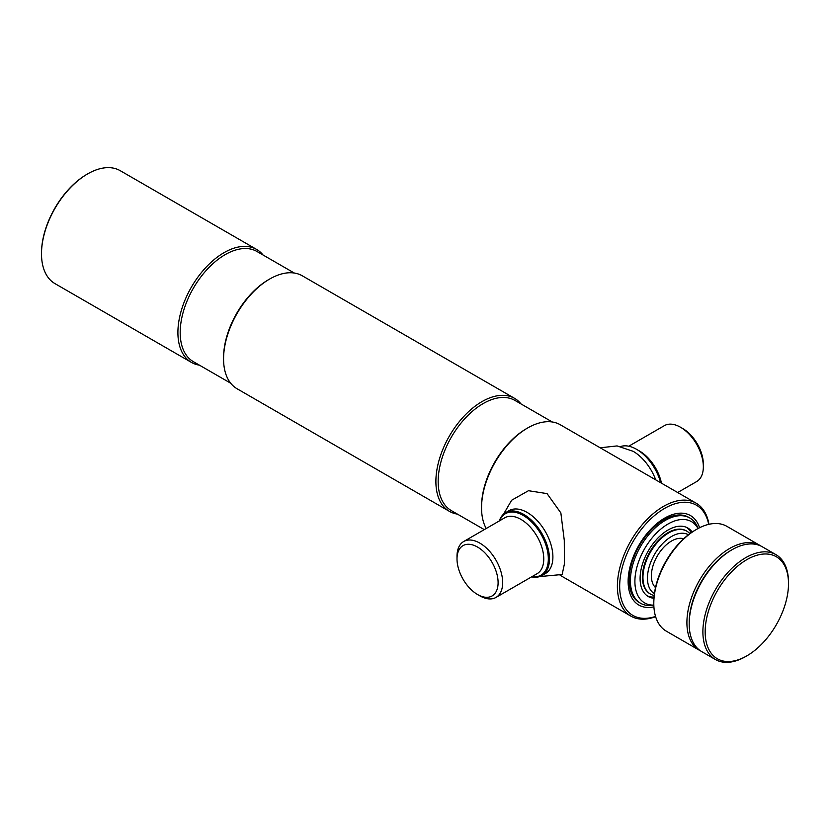<?xml version="1.0" encoding="UTF-8"?>
<svg xmlns="http://www.w3.org/2000/svg" width="830" height="830" viewBox="0 0 830 830"><rect width="100%" height="100%" fill="white"/><g stroke="black" fill="none" stroke-linecap="round" stroke-linejoin="round"><path stroke-width="1.25" d="M263.037 254.997A65.217 37.651 120 0 0 256.636 249.436L120.226 170.679A65.217 37.651 120 0 0 87.617 173.916L87.046 174.238A64.408 37.184 120 0 0 41.5 253.129A64.408 37.184 120 0 0 41.5 253.461M87.046 174.238L87.617 173.916A65.217 37.651 120 0 0 41.5 253.793A65.217 37.651 120 0 0 55.008 283.642L191.419 362.399A65.217 37.651 120 0 0 199.439 365.169M256.636 249.436A65.217 37.651 120 0 0 224.027 252.662A65.217 37.651 120 0 0 181.417 310.14A65.217 37.651 120 0 0 191.419 362.399M294.276 273.029L256.968 251.49A63.609 36.717 120 0 0 225.169 254.644A63.609 36.717 120 0 0 183.617 310.69A63.609 36.717 120 0 0 193.369 361.662L230.678 383.201M521.022 403.94A65.217 37.651 120 0 0 514.61 398.379L302.296 275.799A65.217 37.651 120 0 0 269.688 279.025L268.546 279.689A63.609 36.717 120 0 0 223.571 357.585L223.571 358.902A65.217 37.651 120 0 0 237.079 388.762L449.393 511.342A65.217 37.651 120 0 0 457.413 514.112M268.546 279.689L269.688 279.025A65.217 37.651 120 0 0 223.571 358.902M514.61 398.379A65.217 37.651 120 0 0 482.002 401.606A65.217 37.651 120 0 0 439.402 459.083A65.217 37.651 120 0 0 449.393 511.342M552.261 421.972L514.953 400.434A63.609 36.717 120 0 0 483.143 403.588A63.609 36.717 120 0 0 441.591 459.633A63.609 36.717 120 0 0 451.344 510.606L484.284 529.623M708.945 524.311A65.217 37.651 120 0 0 696.111 503.167L560.271 424.742A65.217 37.651 120 0 0 527.662 427.969L526.521 428.633A63.609 36.717 120 0 0 481.545 506.528L481.545 507.846A65.217 37.651 120 0 0 486.224 528.503M526.521 428.633L527.662 427.969A65.217 37.651 120 0 0 481.545 507.846M696.111 503.167A65.217 37.651 120 0 0 663.502 506.393A65.217 37.651 120 0 0 620.902 563.871A65.217 37.651 120 0 0 630.893 616.13A65.217 37.651 120 0 0 655.617 616.669M708.696 524.363A63.609 36.717 120 0 0 664.643 508.375A63.609 36.717 120 0 0 619.906 580.855A63.609 36.717 120 0 0 655.544 616.42M699.555 527.745A51.657 29.828 120 0 0 690.477 515.575A51.657 29.828 120 0 0 664.643 518.128A51.657 29.828 120 0 0 630.904 563.653A51.657 29.828 120 0 0 638.82 605.049A51.657 29.828 120 0 0 653.905 606.823M628.746 446.218L664.374 425.645A32.287 18.644 60 0 1 680.517 427.243L680.517 427.243A32.287 18.644 60 0 1 703.342 466.792A32.287 18.644 60 0 1 696.661 481.566L677.685 492.522M682.8 428.571L680.517 427.243L682.8 428.571A29.06 16.776 60 0 1 703.342 464.157L703.342 466.792M620.705 446.499A36.323 20.968 60 0 1 636.568 449.321L637.139 449.653A35.514 20.501 60 0 1 660.856 482.811M637.139 449.653L636.568 449.321A36.323 20.968 60 0 1 660.68 482.707M655.71 479.844A36.323 20.968 -120 0 0 633.197 451.333A36.323 20.968 -120 0 0 633.145 451.302L617.074 445.918L600.215 447.795M479.833 595.826L477.551 594.508A29.06 16.776 -120 0 0 498.104 582.65A29.06 16.776 -120 0 0 477.551 547.063A29.06 16.776 -120 0 0 457.008 558.922A29.06 16.776 -120 0 0 477.551 594.508L479.833 595.826A32.287 18.644 -120 0 0 495.977 597.434A32.287 18.644 -120 0 0 500.926 571.559A32.287 18.644 -120 0 0 479.833 543.111A32.287 18.644 -120 0 0 463.69 541.513A32.287 18.644 -120 0 0 457.008 556.287L457.008 558.922M531.957 576.653A35.514 20.501 -120 0 0 547.935 553.568A35.514 20.501 -120 0 0 523.211 515.43A35.514 20.501 -120 0 0 499.67 520.732M531.605 576.86A36.323 20.968 -120 0 0 541.949 575.553A36.323 20.968 -120 0 0 547.51 546.451A36.323 20.968 -120 0 0 523.782 514.434A36.323 20.968 -120 0 0 505.626 512.639A36.323 20.968 -120 0 0 499.318 520.939M507.421 511.788A36.323 20.968 60 0 1 527.206 512.463A36.323 20.968 60 0 1 551.379 546.026A36.323 20.968 60 0 1 543.577 574.422M503.582 514.112L511.622 500.251L528.471 490.706L547.053 493.611L560.862 512.919L564.286 540.392L564.4 564.027L562.159 574.505L539.645 576.58M653.833 605.226L652.795 605.371A49.24 28.428 -60 0 1 640.604 603.275A49.24 28.428 -60 0 1 633.051 563.819A49.24 28.428 -60 0 1 665.214 520.431A49.24 28.428 -60 0 1 689.834 517.993A49.24 28.428 -60 0 1 697.74 527.517L698.134 528.482M653.822 605.101A46.905 27.079 -60 0 1 635.718 572.534A46.905 27.079 -60 0 1 668.067 523.989A46.905 27.079 -60 0 1 698.02 528.544M654.009 597.268A39.55 22.835 -60 0 1 647.348 595.94M653.926 598.306A39.55 22.835 -60 0 1 648.292 596.542A39.55 22.835 -60 0 1 642.233 564.846A39.55 22.835 -60 0 1 668.067 529.996A39.55 22.835 -60 0 1 687.842 528.036A39.55 22.835 -60 0 1 692.199 532.03M686.856 527.517A39.55 22.835 -60 0 1 691.338 532.611M655.503 587.578A28.438 16.424 -60 0 1 653.469 564.369A28.438 16.424 -60 0 1 671.491 541.036A28.438 16.424 -60 0 1 683.692 538.753M654.403 593.647A33.989 19.63 -60 0 1 649.319 566.382A33.989 19.63 -60 0 1 671.491 536.512A33.989 19.63 -60 0 1 688.402 534.769M654.185 595.473A36.323 20.968 -60 0 1 650.481 594.073A36.323 20.968 -60 0 1 644.91 564.96A36.323 20.968 -60 0 1 668.638 532.953A36.323 20.968 -60 0 1 686.804 531.159A36.323 20.968 -60 0 1 689.865 533.659M686.514 531.003A36.323 20.968 120 0 0 668.067 532.632A36.323 20.968 120 0 0 644.267 564.898A36.323 20.968 120 0 0 650.201 593.907M691.162 532.736A39.55 22.835 120 0 0 686.669 527.434M647.192 595.826A39.55 22.835 120 0 0 654.03 597.061M689.201 517.65A49.24 28.428 120 0 0 663.959 519.715A49.24 28.428 120 0 0 631.63 563.674A49.24 28.428 120 0 0 639.982 602.902M731.417 550.103A58.92 34.02 120 0 0 689.191 622.583L689.191 623.901A60.538 34.953 120 0 0 701.724 651.623L715.429 659.528A60.538 34.953 -60 0 1 702.886 631.817A60.538 34.953 -60 0 1 729.311 570.895A60.538 34.953 -60 0 1 775.967 554.668A60.538 34.953 -60 0 1 788.5 582.39L788.5 583.708A58.92 34.02 120 0 0 746.834 559.648A58.92 34.02 120 0 0 705.168 631.817A58.92 34.02 120 0 0 746.834 655.866A58.92 34.02 120 0 0 788.5 583.708M746.834 655.866L745.693 656.53A60.538 34.953 -60 0 1 715.429 659.528M689.191 622.583A58.92 34.02 -60 0 1 730.857 550.425L731.998 549.761A60.538 34.953 120 0 0 689.191 623.901M775.967 554.668L762.262 546.763A60.538 34.953 120 0 0 731.998 549.761M700.603 650.917A60.538 34.953 -60 0 1 699.441 650.305A60.538 34.953 -60 0 1 686.908 622.583A60.538 34.953 -60 0 1 713.333 561.661A60.538 34.953 -60 0 1 759.979 545.445A60.538 34.953 -60 0 1 761.1 546.14M759.979 545.445L726.873 526.334A60.538 34.953 120 0 0 696.609 529.332L695.467 529.996A58.92 34.02 -60 0 0 653.801 602.155L653.801 603.472A60.538 34.953 120 0 0 666.345 631.184L699.441 650.305M696.609 529.332A60.538 34.953 120 0 0 653.801 603.472M638.301 450.358A32.287 18.644 60 0 1 639.422 450.97A32.287 18.644 60 0 1 661.458 483.153M495.977 597.434L537.072 573.706A32.287 18.644 -120 0 0 542.021 547.831A32.287 18.644 -120 0 0 520.929 519.383A32.287 18.644 -120 0 0 504.785 517.785L463.69 541.513M41.5 253.129L41.5 253.793M560.136 575.283L630.893 616.13M509.049 510.658L505.626 512.639M545.372 573.572L541.949 575.553M689.834 517.993L688.578 517.277M640.604 603.275L639.339 602.549M686.804 531.159L686.234 530.827M650.481 594.073L649.911 593.74"/></g></svg>
